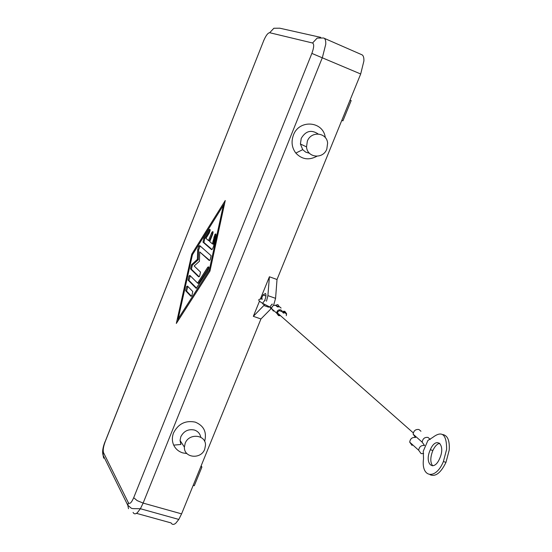 <?xml version="1.0" encoding="UTF-8"?>
<svg xmlns="http://www.w3.org/2000/svg" width="552" height="552" viewBox="0 0 552 552"><rect width="100%" height="100%" fill="white"/><g stroke="black" fill="none" stroke-linecap="round" stroke-linejoin="round"><path stroke-width="0.83" d="M311.866 53.406L133.701 497.704C131.466 502.768 129.685 504.445 128.375 502.734L103.541 452.702C102.817 450.377 103.355 446.727 105.163 441.752L263.663 40.751C265.892 35.549 267.892 32.872 269.68 32.713L312.556 43.001C314.247 44.043 314.012 47.506 311.866 53.406L360.691 73.989L363.913 60.892C364.009 57.173 363.188 55.069 361.45 54.572L324.259 38.309M136.468 513.339L171.113 522.93C172.196 524.786 173.756 524.876 175.777 523.213L178.813 519.432L181.587 513.864L143.134 503.086L137.137 500.602L133.701 497.704M309.451 153.263L305.725 152.145L302.71 149.647L300.419 144.01L301.219 138.4C305.684 130.9 311.314 129.423 318.104 133.957M316.862 156.264C308.899 160.528 301.889 159.466 295.824 153.076C291.835 147.743 291.028 141.767 293.409 135.143C299.08 119.053 323.417 121.04 325.266 137.558M307.34 141.188C311.024 130.776 326.805 132.335 327.619 143.113L326.818 149.054C323.12 159.507 307.174 157.858 306.526 146.866L307.34 141.188M200.776 437.267C200.065 433.665 197.947 431.257 194.407 430.036C188.308 428.828 183.775 431.071 180.808 436.77L180.055 440.489L180.89 444.463L173.707 445.133C171.976 441.214 171.927 437.115 173.563 432.858C178.296 423.757 185.534 420.182 195.263 422.128C203.881 425.723 207.007 432.154 204.647 441.414M186.914 453.571L182.815 452.909C178.613 451.584 175.577 448.99 173.707 445.133M204.716 449.218L205.489 445.278C206.006 434.541 188.874 432.837 185.175 443.332L184.402 447.099C183.761 457.987 201.018 459.719 204.716 449.218M261.331 298.963L263.042 294.989L265.471 293.471C266.305 294.713 266.064 296.983 264.732 300.288M210.202 229.901L204.778 238.512L203.909 242.48L212.023 249.518M211.554 249.587L202.991 242.149L203.867 238.181L209.091 229.839C210.505 228.797 210.526 229.915 209.146 233.199L205.91 238.354L208.49 240.548L211.947 232.206C213.162 230.977 213.376 231.73 212.582 234.462L209.739 241.603L212.368 243.846L214.845 234.614C215.804 233.448 216.156 233.779 215.901 235.607L213.541 246.454L212.548 248.911L211.726 249.649M216.018 234.635L214.769 237.429L213.3 244.184L212.368 243.846M213.086 232.247L209.415 240.879L208.49 240.548M185.651 290.745L186.576 286.674L187.501 286.081L192.779 291.546L191.868 295.651L190.895 296.279L185.651 290.745L186.569 291.063L191.434 296.189M187.901 286.495L186.569 291.063M178.192 318.773L209.222 270.404L223.346 205.316L192.427 254.762L178.192 318.773L179.117 319.084L209.967 271.046M209.222 270.404L210.043 270.694M223.346 205.316L224.147 205.613M209.346 229.494L209.125 229.853M199.1 245.875L198.444 246.916M209.96 271.087L176.329 323.444L191.758 254.141L225.25 200.521L209.96 271.087M224.643 203.315L223.387 205.33M191.758 254.141L192.62 254.451M178.351 318.828L177.854 321.078M190.288 275.814L188.936 280.375L196.581 288.137M196.057 288.22L188.025 280.057L188.957 275.986L189.874 275.4L197.602 283.114L207.711 267.306C209.215 266.181 209.256 267.327 207.828 270.756L196.27 288.296M208.911 267.285L198.534 283.438L197.602 283.114M199.734 251.94L199.417 261.275L194.152 265.981L200.528 272.095L199.617 276.207L198.637 276.849L190.502 268.893L191.44 264.836L197.374 259.371L197.726 249.518L198.844 246.206L199.748 245.612L211.105 255.673L210.188 259.813L209.187 260.482L199.734 251.94L209.67 260.413M200.203 246.013L198.637 249.849L198.292 259.695L192.351 265.153L191.413 269.217L199.148 276.766M197.374 259.371L198.292 259.695M260.378 298.991L269.404 276.773L267.899 295.63L266.485 301.192M269.404 276.773L277.014 279.505L275.579 298.342L273.695 304.973M264.367 304.966L253.333 316.337L259.468 301.233M271.232 308.54L260.944 318.966L253.333 316.337M193.186 485.387L194.311 485.712L201.915 467.033L200.797 466.695M201.135 465.86L201.915 467.033M341.805 120.37L342.923 120.84L341.791 120.405M350.051 100.112L351.175 100.588L342.923 120.84M360.691 73.989L277.014 279.505M260.944 318.966L181.587 513.864M281.085 308.064L279.609 306.788L277.421 306.905M277.207 306.719L275.717 305.422C273.295 305.07 271.922 306.153 271.605 308.658L273.406 311.093M286.522 314.426L286.571 313.674L284.763 311.245L282.445 311.418L280.837 309.872C278.38 309.52 276.994 310.61 276.669 313.143L278.491 315.599L279.885 315.723M285.405 312.832L284.425 312.059L282.445 312.384M281.575 311.625L279.595 310.59L277.808 311.811L277.525 313.025L278.822 314.785L279.636 314.888M283.252 313.087L285.239 312.763L286.529 314.502L286.26 315.709M420.948 431.25L418.954 429.518C415.615 429.125 413.683 430.677 413.137 434.182L415.525 437.494C412.192 437.108 410.26 438.661 409.708 442.145L412.096 445.457M423.612 453.551L421.086 453.606L418.671 450.253C419.237 446.72 421.204 445.147 424.571 445.526L422.163 442.173C422.722 438.619 424.688 437.039 428.069 437.432L430.222 439.489M423.253 451.246L427.91 440.448L432.775 437.405C442.042 430.332 446.658 434.307 446.63 449.342L443.401 461.541C435.742 480.337 420.852 477.68 423.529 458.815L423.253 451.246M430.07 474.72C435.521 477.025 440.827 472.898 445.975 462.362L449.197 450.177C449.825 440.606 447.651 435.39 442.663 434.521M439.792 443.284C437.191 443.815 434.879 446.223 432.851 450.522L432.74 450.777C430.18 457.56 430.174 462.59 432.72 465.853M439.723 458.388L439.709 458.422C433.734 472.733 423.95 463.604 430.215 449.963L430.325 449.707C436.142 435.797 446.009 444.512 439.723 458.388M269.68 32.713L273.875 28.249L279.747 28.193L320.691 37.363M178.813 519.432L140.387 508.73L143.134 503.086L322.402 57.484L325.756 44.264C325.928 40.537 325.204 38.454 323.582 38.012L317.172 38.081L312.556 43.001M128.499 508.689L127.809 505.301C133.149 509.365 129.175 508.468 140.387 508.73L137.441 512.587C135.495 514.305 134.039 514.243 133.066 512.401M202.991 242.149L203.909 242.48M213.838 237.091L214.769 237.429M211.326 233.427L212.244 233.765M209.015 229.956L209.926 230.287M203.867 238.181L204.778 238.512M188.025 280.057L188.936 280.375M207.697 267.334L208.635 267.665M197.726 249.518L198.637 249.849M191.827 264.36L192.738 264.684M190.502 268.893L191.413 269.217M275.579 298.342L267.899 295.63M268.679 307.202L263.877 305.525M103.686 458.188L103.038 455.062L127.809 505.301L128.375 502.734M105.508 440.71L263.663 40.751M105.087 441.565C102.782 447.424 102.099 451.922 103.038 455.062L103.541 452.702M265.188 300.523L264.843 300.343L262.538 303.283L263.207 304.366L264.125 304.104M272.44 304.269L272.088 304.083L269.783 307.036L270.445 308.119L271.384 307.837M276.994 306.374L278.353 306.65M276.359 305.753L278.532 306.636M275.296 305.311L277.849 304.614L279.208 306.677M214.845 234.614L215.777 234.959M211.947 232.206L212.872 232.544M209.091 229.839L210.008 230.17M186.576 286.674L187.494 286.992M207.711 267.306L208.649 267.637M188.957 275.986L189.867 276.31M198.844 246.206L199.755 246.537M191.44 264.836L192.351 265.153M263.614 40.744L263.918 40.13M271.646 307.968L262.538 303.283C257.48 300.281 257.508 298.873 262.614 299.053M413.296 432.892L277.525 313.025M422.163 442.173L413.137 434.182M418.671 450.253L409.708 442.145M306.526 146.866L300.419 144.01M443.401 461.541L445.975 462.362M184.402 447.099L180.055 440.489M430.325 449.707L432.851 450.522M276.669 313.143L271.605 308.658M265.933 296.003L263.042 294.989M302.71 149.647L295.824 153.076"/></g></svg>
